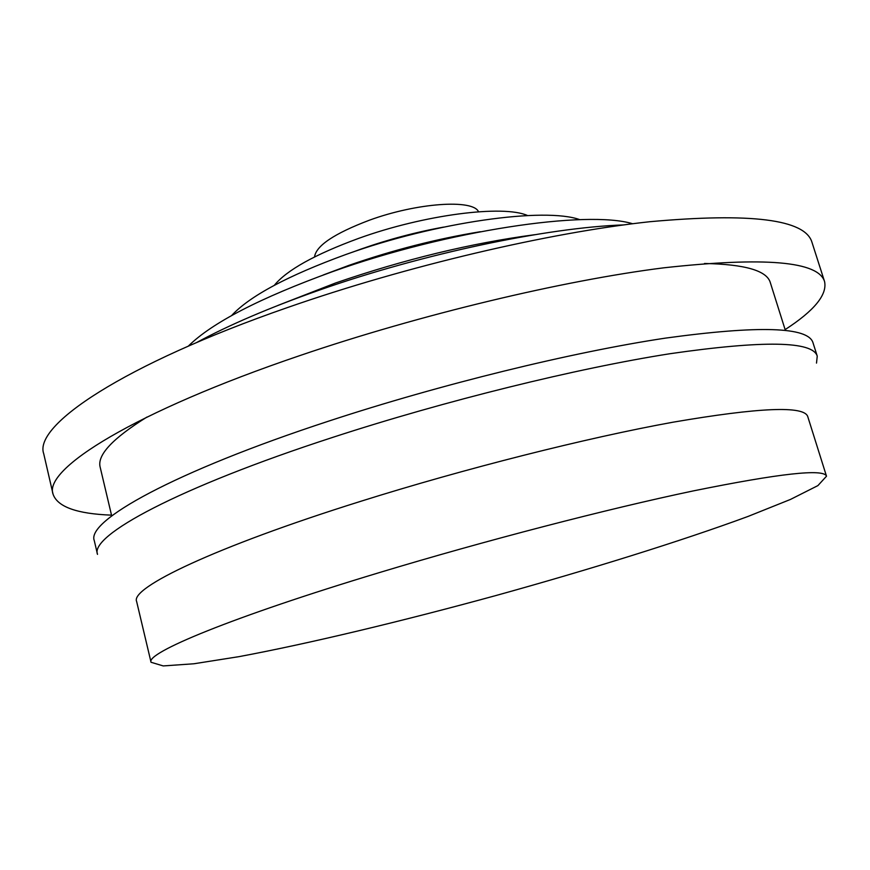 <?xml version="1.0" encoding="UTF-8"?>
<svg xmlns="http://www.w3.org/2000/svg" width="870" height="870" viewBox="0 0 870 870"><rect width="100%" height="100%" fill="white"/><g stroke="black" fill="none" stroke-linecap="round" stroke-linejoin="round"><path stroke-width="1.3" d="M817.245 356.124L812.982 342.693C808.143 326.826 758.977 325.304 665.496 338.115C572.514 352.078 440.514 384.344 328.882 421.058C173.141 472.029 86.097 521.152 94.286 540.651L97.505 554.364C89.545 535.898 177.012 487.907 333.134 437.24C445.027 400.755 577.223 368.228 670.194 353.688C763.643 340.246 812.667 341.051 817.245 356.124L816.506 363.094M826.5 476.216L807.762 416.61C804.261 405.529 759.303 407.399 672.88 422.222C586.967 437.784 464.689 468.604 360.343 501.435C214.161 547.23 130.043 587.957 136.623 601.464L151.043 662.266L163.223 665.931L193.912 663.766L239.076 656.632C309.318 643.506 402.299 621.158 496.009 595.515C589.643 569.556 680.949 541.14 748.004 516.454L790.449 499.445L817.909 485.601L826.5 476.216C824.086 468.495 779.727 473.389 693.455 490.876C607.597 508.885 484.59 540.77 379.124 572.667C231.398 617.221 145.464 653.131 151.043 662.266M478.522 211.769C473.215 198.991 416.947 202.753 369.293 220.24C334.297 233.519 316.049 245.753 314.538 256.933M527.59 215.542C503.284 204.646 424.168 214.64 358.473 238.445C314.875 254.475 286.817 270.091 274.322 285.306M443.548 227.113C415.871 232.159 388.466 239.435 361.322 248.972L352.437 252.213M579.866 219.675C544.859 206.984 436.131 221.98 345.934 254.475C287.839 275.67 249.712 296.061 231.54 315.625M480.294 231.725C436.751 238.837 392.946 250.049 348.87 265.383L323.238 274.985M632.631 223.742C587.098 209.833 447.811 230.376 332.471 271.679C260.119 297.91 212.052 322.726 188.301 346.14M534.713 234.704C470.909 243.208 404.506 259.314 335.505 283.011L278.008 305.403M623.692 224.917C547.643 227.472 422.004 253.866 318.442 290.428C269.526 307.665 228.908 325.043 196.576 342.562M785.121 329.61C814.179 310.775 827.337 294.778 824.586 281.63L811.928 242.175C805.054 219.37 750.962 212.563 649.683 221.73C548.916 232.638 406.616 265.948 287.665 307.491C122.463 364.824 33.343 425.582 43.728 453.77L53.048 494.149C57.42 506.851 76.908 513.855 111.523 515.149M824.586 281.63C818.518 261.283 764.882 256.683 663.679 267.829C562.933 280.521 420.014 314.635 300.204 355.471C133.795 411.88 43.38 469.126 53.048 494.149M146.932 417.067C112.469 438.534 96.896 455.271 100.191 467.288L111.708 515.932M785.36 330.372L770.341 282.696C767.025 270.69 745.068 264.284 704.482 263.49"/></g></svg>
